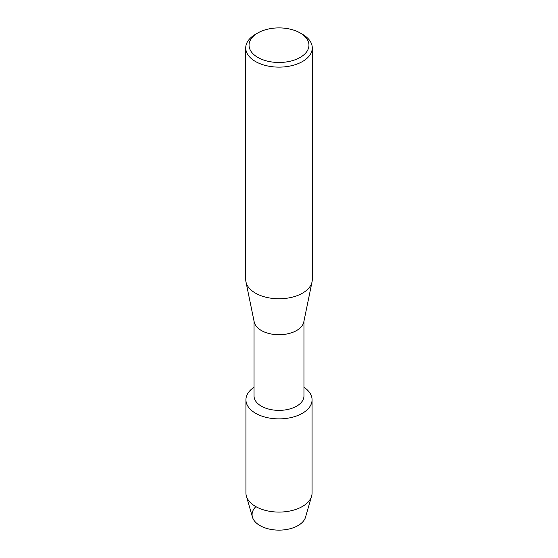 <?xml version="1.0" encoding="UTF-8"?>
<svg xmlns="http://www.w3.org/2000/svg" width="558" height="558" viewBox="0 0 558 558"><rect width="100%" height="100%" fill="white"/><g stroke="black" fill="none" stroke-linecap="round" stroke-linejoin="round"><path stroke-width="0.84" d="M312.068 399.786A33.068 19.091 180 0 1 302.387 413.29A33.068 19.091 180 0 0 303.957 387.266A33.068 19.091 180 0 1 312.068 399.786L312.068 492.986A33.068 19.091 180 0 1 311.622 496.132L305.547 517.147A26.917 15.54 180 0 1 298.028 525.58A26.917 15.54 180 0 1 262.469 526.857A26.917 15.54 180 0 1 255.878 506.636M303.957 321.164L303.957 395.964A24.957 14.41 180 0 1 296.647 406.154A24.957 14.41 180 0 1 269.451 409.279A24.957 14.41 180 0 1 254.043 395.964L254.043 321.164M302.387 413.29A33.068 19.091 180 0 1 256.443 413.75A33.068 19.091 180 0 1 254.043 387.266A33.068 19.091 180 0 0 245.932 399.786A33.068 19.091 180 0 0 266.347 417.426A33.068 19.091 180 0 0 302.387 413.29M300.176 32.964L302.534 34.324A33.278 19.216 180 0 1 312.278 47.911L312.278 279.551A33.278 19.216 180 0 1 312.048 281.818L303.782 322.008A24.957 14.41 180 0 1 296.647 330.496A24.957 14.41 180 0 1 270.825 333.928A24.957 14.41 180 0 1 254.218 322.008L245.952 281.818A33.278 19.216 180 0 1 245.722 279.551L245.722 47.911A33.278 19.216 180 0 1 255.466 34.324L257.824 32.964A29.951 17.291 180 0 1 300.176 32.964A29.951 17.291 180 0 1 300.176 57.418A29.951 17.291 180 0 1 257.824 57.418A29.951 17.291 180 0 1 257.824 32.964L255.466 34.324M312.048 281.818A33.278 19.216 180 0 1 302.534 293.138A33.278 19.216 180 0 1 268.105 297.707A33.278 19.216 180 0 1 245.952 281.818M312.278 47.911A33.278 19.216 180 0 1 302.534 61.499A33.278 19.216 180 0 1 266.264 65.663A33.278 19.216 180 0 1 245.722 47.911M311.622 496.132A33.068 19.091 180 0 1 302.387 506.49A33.068 19.091 180 0 1 268.907 511.17A33.068 19.091 180 0 1 246.378 496.132A33.068 19.091 180 0 1 245.932 492.986L245.932 399.786M298.028 525.58A26.917 15.54 180 0 1 270.79 529.389A26.917 15.54 180 0 1 252.453 517.147L246.378 496.132"/></g></svg>
